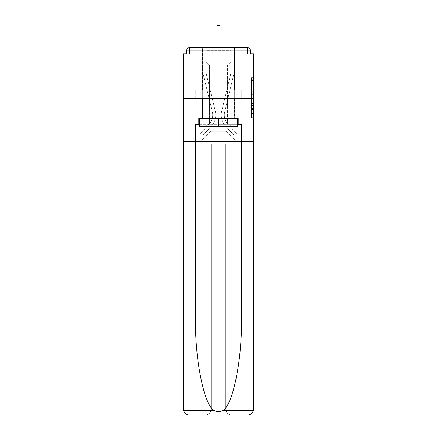 <?xml version="1.0" encoding="UTF-8"?>
<svg xmlns="http://www.w3.org/2000/svg" width="437" height="437" viewBox="0 0 437 437"><rect width="100%" height="100%" fill="white"/><g stroke="black" fill="none" stroke-linecap="round" stroke-linejoin="round"><path stroke-width="0.33" stroke-dasharray="2.19 1.64" d="M251.477 89.896L251.477 96.309L253.52 96.309L253.52 115.75L253.52 79.671L253.52 96.309L251.477 96.309L251.477 79.07L251.477 117.755L251.477 77.666L251.477 114.953L253.52 114.953L251.477 114.953L253.52 114.953L251.477 114.953L251.477 108.534L251.477 117.755L253.52 117.755L253.52 77.666L253.52 114.849L253.52 99.117L251.477 99.117L253.52 99.117L253.52 108.534L253.52 80.474L251.477 80.474L253.52 80.474L253.52 117.755L253.52 79.671L253.52 117.755L251.477 117.755L251.477 77.666L253.52 77.666L253.52 79.671L253.52 77.666L253.52 79.671L253.52 77.666L253.52 79.07L253.52 77.666L251.477 77.666L251.477 80.474L253.52 80.474L251.477 80.474L251.477 89.896L253.52 89.896M234.429 47.578L234.429 90.055L202.571 90.055L234.429 90.055L202.571 90.055L202.571 47.578L234.429 47.578L202.571 47.578L234.429 47.578L202.571 47.578L202.571 90.055L234.429 90.055L234.429 47.578L202.571 47.578M253.52 93.906L253.52 91.901L253.52 93.906L251.477 93.906L251.477 85.838L251.477 109.589L251.477 103.624L253.52 103.624L251.477 103.624L251.477 117.755L253.52 117.755L251.477 117.755L253.52 117.755L251.477 117.755L251.477 77.666L253.52 77.666L251.477 77.666L253.52 77.666L251.477 77.666L251.477 93.906L253.52 93.906M241.475 261.998L253.52 261.998L253.52 98.631L253.52 144.172L225.749 144.172L225.749 409.027L225.749 144.172L211.251 144.172L211.251 409.027A6.123 6.123 0 0 1 205.122 415.15A6.123 6.123 0 0 0 211.251 409.027C210.863 412.719 208.82 414.762 205.122 415.15L189.603 415.15A6.123 6.123 0 0 1 183.48 409.027A6.123 6.123 0 0 0 189.603 415.15C186.566 414.942 184.583 413.391 183.655 410.49L183.48 144.172L253.52 144.172L253.52 409.027A6.123 6.123 0 0 1 247.397 415.15A6.123 6.123 0 0 0 253.52 409.027L253.345 410.49C252.417 413.391 250.434 414.942 247.397 415.15L231.878 415.15A6.123 6.123 0 0 1 225.749 409.027A6.123 6.123 0 0 0 231.878 415.15C228.18 414.762 226.137 412.719 225.749 409.027L225.749 144.172L253.52 144.172L183.48 144.172L211.251 144.172L183.48 144.172L183.48 98.631L183.48 261.998L183.48 98.631L253.52 98.631L253.52 53.909L250.456 53.909L250.456 50.643L250.456 53.909L186.544 53.909L189.603 53.909L186.544 53.909L186.544 50.643L186.544 53.909L183.48 53.909L183.48 98.631L253.52 98.631L183.48 98.631L183.48 141.517L183.48 98.631L253.52 98.631L183.48 98.631L253.52 98.631L253.52 141.517L183.48 141.517L253.52 141.517L253.52 98.631L253.52 141.517L241.475 141.517L253.52 141.517L241.475 141.517L241.475 319.119C242.109 359.695 232.888 405.159 222.946 410.49C219.986 412.14 217.02 412.14 214.054 410.49C204.112 405.159 194.891 359.695 195.525 319.119L195.525 141.517L183.48 141.517L195.525 141.517L195.525 124.359L195.525 319.119L195.525 124.359L241.475 124.359L241.475 141.517M216.97 25.63L220.03 25.63L216.97 25.63L220.03 25.63L216.97 25.63L220.03 25.63L216.97 25.63L220.03 25.63L216.97 25.63L220.03 25.63L216.97 25.63L220.03 25.63L216.97 25.63L220.03 25.63L216.97 25.63L220.03 25.63L216.97 25.63L220.03 25.63L216.97 25.63L220.03 25.63L216.97 25.63L220.03 25.63L216.97 25.63L220.03 25.63L220.03 21.85L216.97 21.85L216.97 63.917L200.124 63.917L200.124 141.517L236.876 141.517L236.876 63.917L200.124 63.917L200.124 141.517L200.736 141.517L210.945 131.302L210.945 81.277L210.945 131.302L210.945 81.277L226.055 81.277L226.055 131.302L236.264 141.517L236.876 141.517L236.876 63.917L200.124 63.917L200.124 141.517L200.736 141.517L210.945 131.302L210.945 81.277L210.945 131.302L210.945 81.277L226.055 81.277L226.055 131.302L236.264 141.517L236.876 141.517L236.876 63.917L200.124 63.917L200.124 141.517L200.736 141.517L210.945 131.302L210.945 81.277L226.055 81.277L226.055 131.302L236.264 141.517L236.876 141.517L236.876 63.917L200.124 63.917L200.124 141.517L200.736 141.517L210.945 131.302L210.945 81.277L226.055 81.277L226.055 131.302L236.264 141.517L236.876 141.517L236.876 63.917L200.124 63.917L200.124 141.517L200.736 141.517L210.945 131.302L210.945 81.277L226.055 81.277L226.055 131.302L236.264 141.517L236.876 141.517L236.876 63.917L200.124 63.917L200.124 141.517L200.736 141.517L210.945 131.302L210.945 81.277L226.055 81.277L226.055 131.302L236.264 141.517L236.876 141.517L236.876 63.917L200.124 63.917L200.124 141.517L200.736 141.517L210.945 131.302L210.945 81.277L226.055 81.277L226.055 131.302L236.264 141.517L236.876 141.517L236.876 63.917L200.124 63.917L200.124 141.517L200.736 141.517L210.945 131.302L210.945 81.277L226.055 81.277L226.055 131.302L236.264 141.517L236.876 141.517L236.876 63.917L200.124 63.917L200.124 141.517L200.736 141.517L210.945 131.302L210.945 81.277L226.055 81.277L226.055 131.302L236.264 141.517L236.876 141.517L236.876 63.917L200.124 63.917L200.124 141.517L200.736 141.517L210.945 131.302L210.945 81.277L226.055 81.277L226.055 131.302L236.264 141.517L236.876 141.517L236.876 63.917L200.124 63.917L200.124 141.517L200.736 141.517L210.945 131.302L210.945 81.277L226.055 81.277L226.055 131.302L236.264 141.517L236.876 141.517L236.876 63.917L200.124 63.917L200.124 141.517L200.736 141.517L210.945 131.302L210.945 81.277L226.055 81.277L226.055 131.302L236.264 141.517L236.876 141.517L236.876 63.917L220.03 63.917L236.876 63.917L220.03 63.917L236.876 63.917L220.03 63.917L236.876 63.917L220.03 63.917L236.876 63.917L220.03 63.917L236.876 63.917L220.03 63.917L236.876 63.917L236.876 141.517L236.876 63.917L236.876 141.517L236.876 63.917L236.876 141.517L236.876 63.917L236.876 141.517L236.876 63.917L236.876 141.517L236.876 63.917L236.876 141.517L200.736 141.517L210.945 131.302L210.945 81.277L226.055 81.277L226.055 131.302L236.264 141.517L226.055 131.302L236.264 141.517L226.055 131.302L236.264 141.517L226.055 131.302L236.264 141.517L226.055 131.302L236.264 141.517L226.055 131.302L236.264 141.517L226.055 131.302L210.945 131.302L210.945 81.277L226.055 81.277L226.055 131.302L236.264 141.517L226.055 131.302L226.055 81.277L210.945 81.277L226.055 81.277L226.055 131.302L226.055 81.277L210.945 81.277L210.945 131.302L210.945 81.277L226.055 81.277L226.055 131.302L226.055 81.277L210.945 81.277L210.945 131.302L210.945 81.277L226.055 81.277L226.055 131.302L226.055 81.277L210.945 81.277L210.945 131.302L210.945 81.277L226.055 81.277L226.055 131.302L226.055 81.277L210.945 81.277L210.945 131.302L226.055 131.302L226.055 81.277L210.945 81.277L226.055 81.277L226.055 131.302L226.055 81.277L210.945 81.277L210.945 131.302L200.736 141.517L210.945 131.302L200.736 141.517L210.945 131.302L200.736 141.517L210.945 131.302L200.736 141.517L210.945 131.302L200.736 141.517L210.945 131.302L200.736 141.517L210.945 131.302L200.736 141.517L200.124 141.517L200.736 141.517L200.124 141.517L200.736 141.517L200.124 141.517L200.736 141.517L200.124 141.517L200.736 141.517L200.124 141.517L200.736 141.517L200.124 141.517L200.124 63.917L200.124 141.517L200.124 63.917L200.124 141.517L200.124 63.917L200.124 141.517L200.124 63.917L200.124 141.517L200.124 63.917L200.124 141.517L200.124 63.917L220.03 63.917L220.03 21.85L220.03 63.917L216.97 63.917L220.03 63.917L220.03 21.85L220.03 63.917L220.03 21.85L220.03 63.917L216.97 63.917L220.03 63.917L220.03 21.85L220.03 63.917L220.03 21.85L220.03 63.917L216.97 63.917L220.03 63.917L220.03 21.85L220.03 63.917L220.03 21.85L220.03 63.917L216.97 63.917L220.03 63.917L220.03 21.85L220.03 63.917L220.03 21.85L220.03 63.917L216.97 63.917L220.03 63.917L220.03 21.85L220.03 63.917L220.03 21.85L220.03 63.917L216.97 63.917L216.97 53.909L220.03 53.909L216.97 53.909L216.97 63.917L216.97 53.909L220.03 53.909L216.97 53.909L220.03 53.909L216.97 53.909L220.03 53.909L216.97 53.909L220.03 53.909L216.97 53.909L220.03 53.909L216.97 53.909L220.03 53.909L216.97 53.909L220.03 53.909L216.97 53.909L220.03 53.909L216.97 53.909L220.03 53.909L216.97 53.909L220.03 53.909L216.97 53.909L220.03 53.909L216.97 53.909L216.97 63.917L216.97 21.85L216.97 47.578M189.603 47.578L247.397 47.578L189.603 47.578L247.397 47.578L189.603 47.578L247.397 47.578L189.603 47.578L247.397 47.578L247.397 50.643L250.456 50.643A3.064 3.064 0 0 0 247.397 47.578A3.064 3.064 0 0 1 250.456 50.643A3.064 3.064 0 0 0 247.397 47.578A3.064 3.064 0 0 1 250.456 50.643A3.064 3.064 0 0 0 247.397 47.578A3.064 3.064 0 0 1 250.456 50.643A3.064 3.064 0 0 0 247.397 47.578A3.064 3.064 0 0 1 250.456 50.643A3.064 3.064 0 0 0 247.397 47.578A3.064 3.064 0 0 1 250.456 50.643L250.456 53.909L250.456 50.643A3.064 3.064 0 0 0 247.397 47.578L189.603 47.578L247.397 47.578A3.064 3.064 0 0 1 250.456 50.643A3.064 3.064 0 0 0 247.397 47.578L189.603 47.578L247.397 47.578A3.064 3.064 0 0 1 250.456 50.643A3.064 3.064 0 0 0 247.397 47.578L189.603 47.578A3.064 3.064 0 0 0 186.544 50.643A3.064 3.064 0 0 1 189.603 47.578A3.064 3.064 0 0 0 186.544 50.643L186.544 53.909L250.456 53.909L186.544 53.909L250.456 53.909L186.544 53.909L250.456 53.909L186.544 53.909L250.456 53.909L186.544 53.909L250.456 53.909L186.544 53.909L250.456 53.909L186.544 53.909L250.456 53.909L186.544 53.909L250.456 53.909L186.544 53.909L250.456 53.909L186.544 53.909L250.456 53.909L250.456 50.643A3.064 3.064 0 0 0 247.397 47.578L189.603 47.578A3.064 3.064 0 0 0 186.544 50.643A3.064 3.064 0 0 1 189.603 47.578A3.064 3.064 0 0 0 186.544 50.643L186.544 53.909L189.603 53.909L186.544 53.909L186.544 50.643A3.064 3.064 0 0 1 189.603 47.578A3.064 3.064 0 0 0 186.544 50.643L189.603 50.643L189.603 53.909L247.397 53.909L189.603 53.909L189.603 50.643L247.397 50.643L189.603 50.643L189.603 53.909L189.603 50.643L247.397 50.643L247.397 53.909L247.397 50.643L189.603 50.643L189.603 53.909L189.603 50.643L247.397 50.643L247.397 53.909L247.397 50.643L189.603 50.643L189.603 53.909L189.603 50.643L247.397 50.643L247.397 53.909L247.397 50.643L189.603 50.643L189.603 53.909L189.603 50.643L247.397 50.643L247.397 53.909L247.397 50.643L189.603 50.643L189.603 53.909L189.603 50.643L247.397 50.643L247.397 53.909L247.397 50.643L189.603 50.643L189.603 53.909L189.603 50.643L247.397 50.643L247.397 53.909L247.397 50.643L189.603 50.643L189.603 53.909L189.603 50.643L247.397 50.643L247.397 53.909L247.397 50.643L189.603 50.643L189.603 53.909L189.603 50.643L247.397 50.643L247.397 53.909L247.397 50.643L189.603 50.643L189.603 53.909L189.603 50.643L247.397 50.643L247.397 53.909L247.397 50.643L189.603 50.643L189.603 53.909L189.603 50.643L247.397 50.643L247.397 53.909L247.397 50.643L189.603 50.643L189.603 53.909L189.603 50.643L247.397 50.643L247.397 53.909L247.397 50.643L189.603 50.643L189.603 47.578A3.064 3.064 0 0 0 186.544 50.643L189.603 50.643L189.603 47.578A3.064 3.064 0 0 0 186.544 50.643L189.603 50.643L189.603 47.578A3.064 3.064 0 0 0 186.544 50.643L189.603 50.643L189.603 47.578A3.064 3.064 0 0 0 186.544 50.643L189.603 50.643L189.603 47.578A3.064 3.064 0 0 0 186.544 50.643L189.603 50.643L189.603 47.578A3.064 3.064 0 0 0 186.544 50.643L189.603 50.643L189.603 47.578A3.064 3.064 0 0 0 186.544 50.643L189.603 50.643L189.603 47.578A3.064 3.064 0 0 0 186.544 50.643L189.603 50.643L189.603 47.578L189.603 50.643L186.544 50.643L189.603 50.643L189.603 47.578L189.603 50.643L186.544 50.643L189.603 50.643L189.603 47.578L189.603 50.643L186.544 50.643L189.603 50.643L189.603 47.578L189.603 50.643L186.544 50.643L189.603 50.643L189.603 47.578L189.603 50.643L186.544 50.643L189.603 50.643L189.603 47.578L189.603 50.643L186.544 50.643L189.603 50.643L189.603 47.578L189.603 50.643L186.544 50.643L189.603 50.643L189.603 47.578L189.603 50.643L186.544 50.643M195.743 98.631L241.257 98.631L195.743 98.631L195.743 90.055L241.257 90.055L207.122 90.055L207.122 98.631L207.122 90.055L229.878 90.055L229.878 98.631L229.878 90.055L241.257 90.055L241.257 98.631L241.257 90.055L195.743 90.055L195.743 98.631M251.477 96.309L253.52 96.309L251.477 96.309M251.477 79.07L251.477 77.666L251.477 79.07L253.52 79.07L251.477 79.07M251.477 109.49L251.477 101.122L251.477 109.49L253.52 109.49L251.477 109.49M251.477 101.122L251.477 99.117L253.52 99.117L251.477 99.117L251.477 101.122L253.52 101.122L251.477 101.122M251.477 85.838L251.477 80.474L251.477 85.838L253.52 85.838L251.477 85.838M251.477 77.666L253.52 77.666L251.477 77.666L251.477 79.671L251.477 77.666L253.52 77.666M251.477 117.755L253.52 117.755L251.477 117.755L251.477 115.75L251.477 117.755M229.878 90.055L229.878 98.631L229.878 90.055M207.122 90.055L207.122 98.631L207.122 90.055M221.728 111.025A16.743 16.743 0 0 0 225.738 126.369L234.123 135.388L236.368 133.301L234.123 135.388L225.738 126.369L234.123 135.388L236.368 133.301L234.123 135.388L225.738 126.369L234.123 135.388L236.368 133.301L234.123 135.388L225.738 126.369L234.123 135.388L236.368 133.301L234.123 135.388L225.738 126.369L234.123 135.388L236.368 133.301L234.123 135.388L225.738 126.369L234.123 135.388L236.368 133.301L234.123 135.388L225.738 126.369L234.123 135.388L236.368 133.301L234.123 135.388L225.738 126.369L234.123 135.388L236.368 133.301L234.123 135.388L225.738 126.369L234.123 135.388L236.368 133.301L234.123 135.388L225.738 126.369L234.123 135.388L236.368 133.301L234.123 135.388L225.738 126.369L234.123 135.388L236.368 133.301L234.123 135.388L225.738 126.369L234.123 135.388L236.368 133.301L234.123 135.388L225.738 126.369L234.123 135.388L236.368 133.301L234.123 135.388L225.738 126.369L234.123 135.388L236.368 133.301L234.123 135.388L225.738 126.369L234.123 135.388L236.368 133.301L234.123 135.388L225.738 126.369L234.123 135.388L236.368 133.301L234.123 135.388L225.738 126.369L234.123 135.388L236.368 133.301L234.123 135.388L225.738 126.369L234.123 135.388L236.368 133.301L234.123 135.388L225.738 126.369L234.123 135.388L236.368 133.301L234.123 135.388L225.738 126.369L234.123 135.388L236.368 133.301L234.123 135.388L225.738 126.369L234.123 135.388L236.368 133.301L234.123 135.388L225.738 126.369L234.123 135.388L236.368 133.301L234.123 135.388L225.738 126.369L234.123 135.388L236.368 133.301L234.123 135.388L225.738 126.369L234.123 135.388L236.368 133.301L234.123 135.388L225.738 126.369A16.743 16.743 0 0 1 221.259 114.969A16.743 16.743 0 0 0 225.738 126.369A16.743 16.743 0 0 1 221.259 114.969A16.743 16.743 0 0 0 225.738 126.369A16.743 16.743 0 0 1 221.259 114.969A16.743 16.743 0 0 0 225.738 126.369A16.743 16.743 0 0 1 221.259 114.969A16.743 16.743 0 0 0 225.738 126.369A16.743 16.743 0 0 1 221.259 114.969A16.743 16.743 0 0 0 225.738 126.369A16.743 16.743 0 0 1 221.259 114.969A16.743 16.743 0 0 0 225.738 126.369A16.743 16.743 0 0 1 221.259 114.969A16.743 16.743 0 0 0 225.738 126.369A16.743 16.743 0 0 1 221.259 114.969A16.743 16.743 0 0 0 225.738 126.369A16.743 16.743 0 0 1 221.259 114.969A16.743 16.743 0 0 0 225.738 126.369A16.743 16.743 0 0 1 221.259 114.969A16.743 16.743 0 0 0 225.738 126.369A16.743 16.743 0 0 1 221.259 114.969A16.743 16.743 0 0 0 225.738 126.369A16.743 16.743 0 0 1 221.259 114.969A16.743 16.743 0 0 0 225.738 126.369A16.743 16.743 0 0 1 221.259 114.969A16.743 16.743 0 0 0 225.738 126.369A16.743 16.743 0 0 1 221.259 114.969A16.743 16.743 0 0 0 225.738 126.369A16.743 16.743 0 0 1 221.259 114.969A16.743 16.743 0 0 0 225.738 126.369A16.743 16.743 0 0 1 221.259 114.969A16.743 16.743 0 0 0 225.738 126.369A16.743 16.743 0 0 1 221.259 114.969A16.743 16.743 0 0 0 225.738 126.369A16.743 16.743 0 0 1 221.259 114.969A16.743 16.743 0 0 0 225.738 126.369A16.743 16.743 0 0 1 221.259 114.969A16.743 16.743 0 0 0 225.738 126.369A16.743 16.743 0 0 1 221.259 114.969A16.743 16.743 0 0 0 225.738 126.369A16.743 16.743 0 0 1 221.259 114.969A16.743 16.743 0 0 0 225.738 126.369A16.743 16.743 0 0 1 221.259 114.969A16.743 16.743 0 0 0 225.738 126.369A16.743 16.743 0 0 1 221.259 114.969A16.743 16.743 0 0 0 225.738 126.369A16.743 16.743 0 0 1 221.728 111.025A16.743 16.743 0 0 0 221.259 114.969A16.743 16.743 0 0 1 221.728 111.025A16.743 16.743 0 0 0 221.259 114.969A16.743 16.743 0 0 1 221.728 111.025A16.743 16.743 0 0 0 221.259 114.969A16.743 16.743 0 0 1 221.728 111.025A16.743 16.743 0 0 0 221.259 114.969A16.743 16.743 0 0 1 221.728 111.025A16.743 16.743 0 0 0 221.259 114.969A16.743 16.743 0 0 1 221.728 111.025A16.743 16.743 0 0 0 221.259 114.969A16.743 16.743 0 0 1 221.728 111.025A16.743 16.743 0 0 0 221.259 114.969A16.743 16.743 0 0 1 221.728 111.025A16.743 16.743 0 0 0 221.259 114.969A16.743 16.743 0 0 1 221.728 111.025A16.743 16.743 0 0 0 221.259 114.969A16.743 16.743 0 0 1 221.728 111.025A16.743 16.743 0 0 0 221.259 114.969A16.743 16.743 0 0 1 221.728 111.025A16.743 16.743 0 0 0 221.259 114.969A16.743 16.743 0 0 1 221.728 111.025A16.743 16.743 0 0 0 221.259 114.969A16.743 16.743 0 0 1 221.728 111.025A16.743 16.743 0 0 0 221.259 114.969A16.743 16.743 0 0 1 221.728 111.025A16.743 16.743 0 0 0 221.259 114.969A16.743 16.743 0 0 1 221.728 111.025A16.743 16.743 0 0 0 221.259 114.969A16.743 16.743 0 0 1 221.728 111.025A16.743 16.743 0 0 0 221.259 114.969A16.743 16.743 0 0 1 221.728 111.025A16.743 16.743 0 0 0 221.259 114.969A16.743 16.743 0 0 1 221.728 111.025A16.743 16.743 0 0 0 221.259 114.969A16.743 16.743 0 0 1 221.728 111.025A16.743 16.743 0 0 0 221.259 114.969A16.743 16.743 0 0 1 221.728 111.025A16.743 16.743 0 0 0 221.259 114.969A16.743 16.743 0 0 1 221.728 111.025A16.743 16.743 0 0 0 221.259 114.969A16.743 16.743 0 0 1 221.728 111.025A16.743 16.743 0 0 0 221.259 114.969A16.743 16.743 0 0 1 221.728 111.025A16.743 16.743 0 0 0 221.259 114.969A16.743 16.743 0 0 1 221.728 111.025L230.665 74.126L221.728 111.025L225.716 94.545L228.693 95.266L224.705 111.746A13.684 13.684 0 0 0 227.983 124.283L236.368 133.301L227.983 124.283A13.684 13.684 0 0 1 224.318 114.969A13.684 13.684 0 0 0 227.983 124.283A13.684 13.684 0 0 1 224.318 114.969A13.684 13.684 0 0 0 227.983 124.283A13.684 13.684 0 0 1 224.318 114.969A13.684 13.684 0 0 0 227.983 124.283A13.684 13.684 0 0 1 224.318 114.969A13.684 13.684 0 0 0 227.983 124.283A13.684 13.684 0 0 1 224.318 114.969A13.684 13.684 0 0 0 227.983 124.283A13.684 13.684 0 0 1 224.318 114.969A13.684 13.684 0 0 0 227.983 124.283A13.684 13.684 0 0 1 224.318 114.969A13.684 13.684 0 0 0 227.983 124.283A13.684 13.684 0 0 1 224.318 114.969A13.684 13.684 0 0 0 227.983 124.283A13.684 13.684 0 0 1 224.318 114.969A13.684 13.684 0 0 0 227.983 124.283A13.684 13.684 0 0 1 224.318 114.969A13.684 13.684 0 0 0 227.983 124.283A13.684 13.684 0 0 1 224.318 114.969A13.684 13.684 0 0 0 227.983 124.283A13.684 13.684 0 0 1 224.318 114.969A13.684 13.684 0 0 0 227.983 124.283A13.684 13.684 0 0 1 224.318 114.969A13.684 13.684 0 0 0 227.983 124.283A13.684 13.684 0 0 1 224.318 114.969A13.684 13.684 0 0 0 227.983 124.283A13.684 13.684 0 0 1 224.318 114.969A13.684 13.684 0 0 0 227.983 124.283A13.684 13.684 0 0 1 224.318 114.969A13.684 13.684 0 0 0 227.983 124.283A13.684 13.684 0 0 1 224.318 114.969A13.684 13.684 0 0 0 227.983 124.283A13.684 13.684 0 0 1 224.318 114.969A13.684 13.684 0 0 0 227.983 124.283A13.684 13.684 0 0 1 224.318 114.969A13.684 13.684 0 0 0 227.983 124.283A13.684 13.684 0 0 1 224.318 114.969A13.684 13.684 0 0 0 227.983 124.283A13.684 13.684 0 0 1 224.318 114.969A13.684 13.684 0 0 0 227.983 124.283A13.684 13.684 0 0 1 224.318 114.969A13.684 13.684 0 0 0 227.983 124.283A13.684 13.684 0 0 1 224.318 114.969A13.684 13.684 0 0 0 227.983 124.283A13.684 13.684 0 0 1 224.705 111.746A13.684 13.684 0 0 0 224.318 114.969A13.684 13.684 0 0 1 224.705 111.746A13.684 13.684 0 0 0 224.318 114.969A13.684 13.684 0 0 1 224.705 111.746A13.684 13.684 0 0 0 224.318 114.969A13.684 13.684 0 0 1 224.705 111.746A13.684 13.684 0 0 0 224.318 114.969A13.684 13.684 0 0 1 224.705 111.746A13.684 13.684 0 0 0 224.318 114.969A13.684 13.684 0 0 1 224.705 111.746A13.684 13.684 0 0 0 224.318 114.969A13.684 13.684 0 0 1 224.705 111.746A13.684 13.684 0 0 0 224.318 114.969A13.684 13.684 0 0 1 224.705 111.746A13.684 13.684 0 0 0 224.318 114.969A13.684 13.684 0 0 1 224.705 111.746A13.684 13.684 0 0 0 224.318 114.969A13.684 13.684 0 0 1 224.705 111.746A13.684 13.684 0 0 0 224.318 114.969A13.684 13.684 0 0 1 224.705 111.746A13.684 13.684 0 0 0 224.318 114.969A13.684 13.684 0 0 1 224.705 111.746A13.684 13.684 0 0 0 224.318 114.969A13.684 13.684 0 0 1 224.705 111.746A13.684 13.684 0 0 0 224.318 114.969A13.684 13.684 0 0 1 224.705 111.746A13.684 13.684 0 0 0 224.318 114.969A13.684 13.684 0 0 1 224.705 111.746A13.684 13.684 0 0 0 224.318 114.969A13.684 13.684 0 0 1 224.705 111.746A13.684 13.684 0 0 0 224.318 114.969A13.684 13.684 0 0 1 224.705 111.746A13.684 13.684 0 0 0 224.318 114.969A13.684 13.684 0 0 1 224.705 111.746A13.684 13.684 0 0 0 224.318 114.969A13.684 13.684 0 0 1 224.705 111.746A13.684 13.684 0 0 0 224.318 114.969A13.684 13.684 0 0 1 224.705 111.746A13.684 13.684 0 0 0 224.318 114.969A13.684 13.684 0 0 1 224.705 111.746A13.684 13.684 0 0 0 224.318 114.969A13.684 13.684 0 0 1 224.705 111.746A13.684 13.684 0 0 0 224.318 114.969A13.684 13.684 0 0 1 224.705 111.746A13.684 13.684 0 0 0 224.318 114.969A13.684 13.684 0 0 1 224.705 111.746L233.817 74.126L224.705 111.746L233.817 74.126L233.817 63.917L203.183 63.917L233.817 63.917L203.183 63.917L233.817 63.917L203.183 63.917L233.817 63.917L203.183 63.917L233.817 63.917L203.183 63.917L233.817 63.917L203.183 63.917L233.817 63.917L203.183 63.917L233.817 63.917L203.183 63.917L233.817 63.917L203.183 63.917L233.817 63.917L203.183 63.917L233.817 63.917L203.183 63.917L233.817 63.917L203.183 63.917L233.817 63.917L233.817 74.126L224.705 111.746L233.817 74.126L233.817 63.917L233.817 74.126L224.705 111.746L233.817 74.126L233.817 63.917L233.817 74.126L224.705 111.746L233.817 74.126L233.817 63.917L233.817 74.126L224.705 111.746L233.817 74.126L233.817 63.917L233.817 74.126L224.705 111.746L233.817 74.126L233.817 63.917L233.817 74.126L224.705 111.746L233.817 74.126L233.817 63.917L233.817 74.126L224.705 111.746L233.817 74.126L233.817 63.917L233.817 74.126L224.705 111.746L233.817 74.126L233.817 63.917L233.817 74.126L224.705 111.746L233.817 74.126L233.817 63.917L233.817 74.126L224.705 111.746L233.817 74.126L233.817 63.917L233.817 74.126L224.705 111.746L228.693 95.266L225.716 94.545L221.728 111.025L230.665 74.126L206.335 74.126L215.272 111.025A16.743 16.743 0 0 1 211.262 126.369A16.743 16.743 0 0 0 215.272 111.025A16.743 16.743 0 0 1 211.262 126.369L202.877 135.388L211.262 126.369L202.877 135.388L200.632 133.301L202.877 135.388L200.632 133.301L202.877 135.388L211.262 126.369A16.743 16.743 0 0 0 215.272 111.025A16.743 16.743 0 0 1 211.262 126.369A16.743 16.743 0 0 0 215.272 111.025A16.743 16.743 0 0 1 211.262 126.369L202.877 135.388L211.262 126.369L202.877 135.388L200.632 133.301L202.877 135.388L200.632 133.301L202.877 135.388L211.262 126.369A16.743 16.743 0 0 0 215.272 111.025A16.743 16.743 0 0 1 211.262 126.369A16.743 16.743 0 0 0 215.272 111.025A16.743 16.743 0 0 1 211.262 126.369L202.877 135.388L211.262 126.369L202.877 135.388L200.632 133.301L202.877 135.388L200.632 133.301L202.877 135.388L211.262 126.369A16.743 16.743 0 0 0 215.272 111.025A16.743 16.743 0 0 1 211.262 126.369A16.743 16.743 0 0 0 215.272 111.025A16.743 16.743 0 0 1 211.262 126.369L202.877 135.388L211.262 126.369L202.877 135.388L200.632 133.301L202.877 135.388L200.632 133.301L202.877 135.388L211.262 126.369A16.743 16.743 0 0 0 215.272 111.025A16.743 16.743 0 0 1 211.262 126.369A16.743 16.743 0 0 0 215.272 111.025A16.743 16.743 0 0 1 211.262 126.369L202.877 135.388L211.262 126.369L202.877 135.388L200.632 133.301L202.877 135.388L200.632 133.301L202.877 135.388L211.262 126.369A16.743 16.743 0 0 0 215.272 111.025A16.743 16.743 0 0 1 211.262 126.369A16.743 16.743 0 0 0 215.272 111.025A16.743 16.743 0 0 1 211.262 126.369L202.877 135.388L211.262 126.369L202.877 135.388L200.632 133.301L202.877 135.388L200.632 133.301L202.877 135.388L211.262 126.369A16.743 16.743 0 0 0 215.272 111.025A16.743 16.743 0 0 1 211.262 126.369A16.743 16.743 0 0 0 215.272 111.025A16.743 16.743 0 0 1 211.262 126.369L202.877 135.388L211.262 126.369L202.877 135.388L200.632 133.301L202.877 135.388L200.632 133.301L202.877 135.388L211.262 126.369A16.743 16.743 0 0 0 215.272 111.025A16.743 16.743 0 0 1 211.262 126.369A16.743 16.743 0 0 0 215.272 111.025A16.743 16.743 0 0 1 211.262 126.369L202.877 135.388L211.262 126.369L202.877 135.388L200.632 133.301L202.877 135.388L200.632 133.301L202.877 135.388L211.262 126.369A16.743 16.743 0 0 0 215.272 111.025A16.743 16.743 0 0 1 211.262 126.369A16.743 16.743 0 0 0 215.272 111.025A16.743 16.743 0 0 1 211.262 126.369L202.877 135.388L211.262 126.369L202.877 135.388L200.632 133.301L202.877 135.388L200.632 133.301L202.877 135.388L211.262 126.369A16.743 16.743 0 0 0 215.272 111.025A16.743 16.743 0 0 1 211.262 126.369A16.743 16.743 0 0 0 215.272 111.025A16.743 16.743 0 0 1 211.262 126.369L202.877 135.388L211.262 126.369L202.877 135.388L200.632 133.301L202.877 135.388L200.632 133.301L202.877 135.388L211.262 126.369A16.743 16.743 0 0 0 215.272 111.025A16.743 16.743 0 0 1 211.262 126.369A16.743 16.743 0 0 0 215.272 111.025A16.743 16.743 0 0 1 211.262 126.369L202.877 135.388L211.262 126.369L202.877 135.388L200.632 133.301L202.877 135.388L200.632 133.301L202.877 135.388L211.262 126.369A16.743 16.743 0 0 0 215.272 111.025A16.743 16.743 0 0 1 211.262 126.369A16.743 16.743 0 0 0 215.272 111.025A16.743 16.743 0 0 1 211.262 126.369L202.877 135.388L211.262 126.369L202.877 135.388L200.632 133.301L202.877 135.388L200.632 133.301L202.877 135.388L211.262 126.369A16.743 16.743 0 0 0 215.272 111.025L206.335 74.126L230.665 74.126L221.728 111.025L225.716 94.545L228.693 95.266L225.716 94.545L221.728 111.025L230.665 74.126L206.335 74.126L215.272 111.025L211.284 94.545L208.307 95.266L212.295 111.746A13.684 13.684 0 0 1 209.017 124.283L200.632 133.301L209.017 124.283A13.684 13.684 0 0 0 212.295 111.746A13.684 13.684 0 0 1 209.017 124.283L200.632 133.301L209.017 124.283A13.684 13.684 0 0 0 212.295 111.746A13.684 13.684 0 0 1 209.017 124.283L200.632 133.301L209.017 124.283A13.684 13.684 0 0 0 212.295 111.746A13.684 13.684 0 0 1 209.017 124.283L200.632 133.301L209.017 124.283A13.684 13.684 0 0 0 212.295 111.746A13.684 13.684 0 0 1 209.017 124.283L200.632 133.301L209.017 124.283A13.684 13.684 0 0 0 212.295 111.746A13.684 13.684 0 0 1 209.017 124.283L200.632 133.301L209.017 124.283A13.684 13.684 0 0 0 212.295 111.746A13.684 13.684 0 0 1 209.017 124.283L200.632 133.301L209.017 124.283A13.684 13.684 0 0 0 212.295 111.746A13.684 13.684 0 0 1 209.017 124.283L200.632 133.301L209.017 124.283A13.684 13.684 0 0 0 212.295 111.746A13.684 13.684 0 0 1 209.017 124.283L200.632 133.301L209.017 124.283A13.684 13.684 0 0 0 212.295 111.746A13.684 13.684 0 0 1 209.017 124.283L200.632 133.301L209.017 124.283A13.684 13.684 0 0 0 212.295 111.746A13.684 13.684 0 0 1 209.017 124.283L200.632 133.301L209.017 124.283A13.684 13.684 0 0 0 212.295 111.746A13.684 13.684 0 0 1 209.017 124.283L200.632 133.301L209.017 124.283A13.684 13.684 0 0 0 212.295 111.746A13.684 13.684 0 0 1 209.017 124.283L200.632 133.301L209.017 124.283A13.684 13.684 0 0 0 212.295 111.746A13.684 13.684 0 0 1 209.017 124.283L200.632 133.301L209.017 124.283A13.684 13.684 0 0 0 212.295 111.746A13.684 13.684 0 0 1 209.017 124.283L200.632 133.301L209.017 124.283A13.684 13.684 0 0 0 212.295 111.746A13.684 13.684 0 0 1 209.017 124.283L200.632 133.301L209.017 124.283A13.684 13.684 0 0 0 212.295 111.746A13.684 13.684 0 0 1 209.017 124.283L200.632 133.301L209.017 124.283A13.684 13.684 0 0 0 212.295 111.746A13.684 13.684 0 0 1 209.017 124.283L200.632 133.301L209.017 124.283A13.684 13.684 0 0 0 212.295 111.746A13.684 13.684 0 0 1 209.017 124.283L200.632 133.301L209.017 124.283A13.684 13.684 0 0 0 212.295 111.746A13.684 13.684 0 0 1 209.017 124.283L200.632 133.301L209.017 124.283A13.684 13.684 0 0 0 212.295 111.746A13.684 13.684 0 0 1 209.017 124.283L200.632 133.301L209.017 124.283A13.684 13.684 0 0 0 212.295 111.746A13.684 13.684 0 0 1 209.017 124.283L200.632 133.301L209.017 124.283A13.684 13.684 0 0 0 212.295 111.746A13.684 13.684 0 0 1 209.017 124.283L200.632 133.301L209.017 124.283A13.684 13.684 0 0 0 212.295 111.746A13.684 13.684 0 0 1 209.017 124.283L200.632 133.301L209.017 124.283A13.684 13.684 0 0 0 212.295 111.746L203.183 74.126L212.295 111.746L203.183 74.126L203.183 63.917L203.183 74.126L212.295 111.746L203.183 74.126L203.183 63.917L203.183 74.126L212.295 111.746L203.183 74.126L203.183 63.917L203.183 74.126L212.295 111.746L203.183 74.126L203.183 63.917L203.183 74.126L212.295 111.746L203.183 74.126L203.183 63.917L203.183 74.126L212.295 111.746L203.183 74.126L203.183 63.917L203.183 74.126L212.295 111.746L203.183 74.126L203.183 63.917L203.183 74.126L212.295 111.746L203.183 74.126L203.183 63.917L203.183 74.126L212.295 111.746L203.183 74.126L203.183 63.917L203.183 74.126L212.295 111.746L203.183 74.126L203.183 63.917L203.183 74.126L212.295 111.746L208.307 95.266L211.284 94.545L215.272 111.025L206.335 74.126L230.665 74.126L221.728 111.025L225.716 94.545L228.693 95.266L225.716 94.545L221.728 111.025L230.665 74.126L206.335 74.126L215.272 111.025L211.284 94.545L208.307 95.266L211.284 94.545L215.272 111.025L206.335 74.126L230.665 74.126L221.728 111.025L225.716 94.545L228.693 95.266L225.716 94.545L221.728 111.025L230.665 74.126L206.335 74.126L215.272 111.025L211.284 94.545L208.307 95.266L211.284 94.545L215.272 111.025L206.335 74.126L230.665 74.126L221.728 111.025L225.716 94.545L228.693 95.266L225.716 94.545L221.728 111.025L230.665 74.126L206.335 74.126L215.272 111.025L211.284 94.545L208.307 95.266L211.284 94.545L215.272 111.025L206.335 74.126L230.665 74.126L221.728 111.025L225.716 94.545L228.693 95.266L225.716 94.545L221.728 111.025L230.665 74.126L206.335 74.126L215.272 111.025L211.284 94.545L208.307 95.266L211.284 94.545L215.272 111.025L206.335 74.126L230.665 74.126L221.728 111.025L225.716 94.545L228.693 95.266L225.716 94.545L221.728 111.025L230.665 74.126L206.335 74.126L215.272 111.025L211.284 94.545L208.307 95.266L211.284 94.545L215.272 111.025L206.335 74.126L230.665 74.126L221.728 111.025L225.716 94.545L228.693 95.266L225.716 94.545L221.728 111.025L230.665 74.126L206.335 74.126L215.272 111.025L211.284 94.545L208.307 95.266L211.284 94.545L215.272 111.025L206.335 74.126L230.665 74.126L221.728 111.025L225.716 94.545L228.693 95.266L225.716 94.545L221.728 111.025L230.665 74.126L206.335 74.126L215.272 111.025L211.284 94.545L208.307 95.266L211.284 94.545L215.272 111.025L206.335 74.126L230.665 74.126L221.728 111.025L225.716 94.545L228.693 95.266L225.716 94.545L221.728 111.025L230.665 74.126L206.335 74.126L215.272 111.025L211.284 94.545L208.307 95.266L211.284 94.545L215.272 111.025L206.335 74.126L230.665 74.126L221.728 111.025L225.716 94.545L228.693 95.266L225.716 94.545L221.728 111.025L230.665 74.126L206.335 74.126L215.272 111.025L211.284 94.545L208.307 95.266L211.284 94.545L215.272 111.025L206.335 74.126L230.665 74.126L221.728 111.025M230.436 49.212L204.718 49.212L230.436 49.212M207.449 50.233L231.26 50.233L207.449 50.233M229.993 126.402L205.226 126.402L229.993 126.402M226.371 123.988L209.41 123.988L226.371 123.988M210.629 65.14L227.59 65.14L210.629 65.14M232.205 49.212L202.675 49.212L232.205 49.212M232.205 118.236L202.675 118.236L232.205 118.236M199.409 118.236L237.591 118.236L199.409 118.236L199.409 126.402L237.591 126.402L199.409 126.402L199.409 118.236L218.5 118.236L218.5 126.402L199.409 126.402L199.409 118.236L218.5 118.236L218.5 126.402L237.591 126.402L237.591 118.236L237.591 126.402L237.591 118.236L218.5 118.236L237.591 118.236M199.409 124.359L218.5 124.359L218.5 118.236L238.203 118.236L238.203 124.359L198.797 124.359L198.797 118.236L238.203 118.236L218.5 118.236L218.5 126.402M234.429 98.631L234.429 118.236L202.571 118.236L234.429 118.236L202.571 118.236L234.429 118.236L234.429 98.631L202.571 98.631L202.571 118.236L202.571 98.631L234.429 98.631M253.52 409.027L253.52 141.517M198.797 124.359L198.797 118.236L198.797 124.359L195.525 124.359L241.475 124.359L238.203 124.359L238.203 118.236L238.203 124.359M183.48 141.517L195.525 141.517M183.48 409.027L183.48 261.998L195.525 261.998M205.122 415.15C208.82 414.762 210.863 412.719 211.251 409.027L211.251 144.172L211.251 409.027L211.251 144.172L225.749 144.172L225.749 409.027C226.137 412.719 228.18 414.762 231.878 415.15M241.475 124.359L241.475 319.119L241.475 124.359M218.5 118.236L218.5 124.359L237.591 124.359M203.183 74.126L203.183 63.917L203.183 74.126L212.295 111.746L203.183 74.126L203.183 63.917L203.183 74.126M211.284 94.545L208.307 95.266L211.284 94.545L215.272 111.025L206.335 74.126L215.272 111.025L211.284 94.545L208.307 95.266L211.284 94.545M230.665 74.126L206.335 74.126L230.665 74.126M233.817 74.126L233.817 63.917L233.817 74.126M225.716 94.545L228.693 95.266L225.716 94.545M220.03 47.578L220.03 25.63M250.456 50.643L247.397 50.643L247.397 53.909L247.397 47.578L247.397 50.643L250.456 50.643L247.397 50.643L247.397 47.578L247.397 50.643L250.456 50.643L247.397 50.643L247.397 47.578L247.397 50.643L250.456 50.643L247.397 50.643L247.397 47.578L247.397 50.643L250.456 50.643L247.397 50.643L247.397 47.578L247.397 50.643L250.456 50.643L247.397 50.643L247.397 47.578L247.397 50.643L250.456 50.643L247.397 50.643L247.397 47.578L247.397 50.643L250.456 50.643L247.397 50.643L247.397 47.578L247.397 50.643L250.456 50.643L247.397 50.643L247.397 47.578L247.397 50.643L250.456 50.643L247.397 50.643L247.397 47.578L247.397 50.643L250.456 50.643L247.397 50.643L247.397 47.578L247.397 50.643L250.456 50.643L247.397 50.643L247.397 47.578M251.477 108.534L253.52 108.534L251.477 108.534M251.477 105.53L253.52 105.53M251.477 86.887L253.52 86.887L251.477 86.887M251.477 79.671L253.52 79.671M251.477 115.75L253.52 115.75M251.477 113.549L253.52 113.549M251.477 81.877L253.52 81.877M251.477 94.305L253.52 94.305L251.477 94.305M251.477 105.628L253.52 105.628L251.477 105.628M251.477 109.589L253.52 109.589L251.477 109.589M251.477 91.901L253.52 91.901L251.477 91.901M229.551 60.874L205.74 60.874L229.551 60.874M207.81 61.885L230.845 61.885L207.81 61.885M253.345 410.49L222.946 410.49M214.054 410.49L183.655 410.49M211.251 409.027L225.749 409.027L211.251 409.027M251.477 114.849L253.52 114.849M251.477 114.953L253.52 114.953M251.477 80.474L253.52 80.474M220.03 21.85L216.97 21.85L220.03 21.85M231.26 50.233L232.282 49.212L231.26 50.233L231.26 60.874L230.845 61.885L227.59 65.14L227.59 123.988L231.774 126.402L227.59 123.988L227.59 65.14L230.845 61.885L231.26 60.874L231.26 50.233M202.675 49.212L202.675 118.236L202.675 49.212M234.325 49.212L234.325 118.236L234.325 49.212M205.74 60.874L205.74 50.233L204.718 49.212L205.74 50.233L205.74 60.874L206.155 61.885L209.41 65.14L209.41 123.988L205.226 126.402L209.41 123.988L209.41 65.14L206.155 61.885L205.74 60.874"/><path stroke-width="0.66" d="M241.475 261.998L253.52 261.998L253.52 409.027L253.52 53.909L250.456 53.909L250.456 50.643A3.064 3.064 0 0 0 247.397 47.578L189.603 47.578A3.064 3.064 0 0 0 186.544 50.643L186.544 53.909L183.48 53.909L183.48 98.631L253.52 98.631L183.48 98.631L183.48 141.517L195.525 141.517L195.525 319.119C194.891 359.695 204.112 405.159 214.054 410.49C217.014 412.14 219.98 412.14 222.946 410.49C232.888 405.159 242.109 359.695 241.475 319.119L241.475 124.359L238.203 124.359L238.203 118.236L198.797 118.236L198.797 124.359L199.409 124.359M250.456 53.909L250.456 50.643M247.397 47.578L234.429 47.578M202.571 47.578L189.603 47.578M186.544 50.643L186.544 53.909M199.409 118.236L199.409 126.402L237.591 126.402L237.591 118.236M218.5 118.236L218.5 126.402M195.525 261.998L183.48 261.998L183.655 410.49C184.583 413.391 186.566 414.942 189.603 415.15L205.122 415.15M189.603 415.15L247.397 415.15L189.603 415.15M231.878 415.15L247.397 415.15C250.434 414.942 252.417 413.391 253.345 410.49L253.52 409.027M183.48 409.027L183.48 141.517M253.52 141.517L241.475 141.517M198.797 124.359L195.525 124.359L195.525 141.517M237.591 124.359L238.203 124.359M220.03 25.63L216.97 25.63L216.97 21.85L220.03 21.85L220.03 47.578M216.97 25.63L216.97 47.578M183.655 410.49L214.054 410.49M222.946 410.49L253.345 410.49"/></g></svg>
